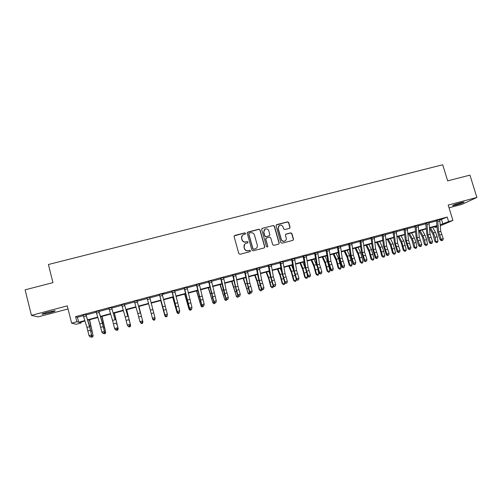 <?xml version="1.0" encoding="UTF-8"?>
<svg xmlns="http://www.w3.org/2000/svg" width="502" height="502" viewBox="0 0 502 502"><rect width="100%" height="100%" fill="white"/><g stroke="black" fill="none" stroke-linecap="round" stroke-linejoin="round"><path stroke-width="0.75" d="M245.597 233.355L244.763 232.865L234.785 235.438L234.101 236.618L238.814 253.579L240.019 254.276L250.002 251.646L250.479 250.812L249.638 250.329L248.346 250.667C246.476 250.962 245.196 250.222 244.505 248.44L244.11 247.028C243.796 245.553 244.254 244.392 245.497 243.558L247.731 242.83L248.038 242.071L247.197 241.587L245.905 241.92C244.035 242.215 242.755 241.475 242.064 239.699L241.675 238.287C241.362 236.844 241.801 235.702 242.999 234.867L245.309 234.101L245.597 233.355M245.422 234.014L245.478 233.512L244.643 233.022L234.183 235.902M250.247 251.527L250.347 250.95L249.513 250.46L248.346 250.667M247.831 242.761L247.913 242.215L247.072 241.732L245.905 241.92M460.817 202.708C455.289 204.289 452.559 205.293 452.616 205.72L455.835 205.054C461.313 203.492 464.036 202.488 464.017 202.049L460.817 202.708M47.59 312.2C43.059 313.449 41.302 314.145 42.312 314.277L49.654 312.79C54.147 311.547 55.904 310.857 54.913 310.719L47.59 312.2M289.422 228.36L290.074 227.193L288.738 222.524L287.564 221.834L276.727 224.626L276.069 225.793L280.819 242.535L282.011 243.225L293.042 240.301L293.501 239.203L291.888 233.543L290.708 232.853L285.864 234.145L285.418 235.231L286.222 238.042C286.498 239.316 286.09 240.295 285.004 240.966C283.285 241.587 282.049 241.042 281.302 239.335L278.171 228.316L279.3 225.448C281.045 224.764 282.306 225.291 283.09 227.042L283.611 228.868L284.791 229.558L289.422 228.36M439.777 220.058L447.226 217.065L448.619 221.608L452.917 220.447L440.304 225.781M80.966 322.064L81.186 322.924L76.21 324.273L71.623 323.156L67.255 305.875L31.431 315.356L25.1 289.823L52.967 282.639L48.399 264.51L442.695 164.769L447.665 180.871L469.941 175.129L476.9 197.449L448.179 205.054L452.917 220.447M71.623 323.156L76.881 321.738L78.682 322.234L84.876 320.571M447.226 217.065L75.595 316.655L76.881 321.738M260.067 229.922L258.875 229.226L247.875 232.062L247.197 233.242L251.922 250.134L253.121 250.824L264.134 247.932L264.799 246.746L260.067 229.922L258.737 229.389L247.304 232.476M262.358 228.328L273.27 225.517L274.456 226.207L279.206 242.962L278.748 244.06L273.879 245.365L272.686 244.675L270.766 237.854L269.574 237.164L266.468 237.973L265.803 239.153L267.804 246.256L267.484 247.028L266.506 246.601L261.693 229.502L262.358 228.328L273.27 225.517M449.02 207.797L462.016 204.345L476.9 197.449M31.431 315.356L38.158 316.887L68.034 308.956M75.595 316.655L77.421 317.264L83.388 315.664M86.212 314.905L96.328 312.194M99.089 311.453L109.179 308.743M111.877 308.021L121.948 305.316M124.578 304.614L134.636 301.915M137.203 301.225L147.237 298.533M149.753 297.862L159.718 295.189M162.253 294.505L172.111 291.863M174.677 291.173L184.422 288.562M187.026 287.859L196.658 285.274M199.288 284.571L208.819 282.017M211.474 281.302L220.899 278.773M223.585 278.052L232.903 275.554M235.614 274.826L244.825 272.354M247.568 271.62L256.679 269.172M259.446 268.432L268.457 266.016M271.249 265.269L280.16 262.879M282.984 262.119L291.794 259.754M294.636 258.994L303.346 256.654M306.22 255.888L314.836 253.573M317.735 252.795L326.25 250.511M329.174 249.726L337.595 247.467M340.538 246.677L348.871 244.443M351.839 243.646L360.072 241.437M363.065 240.634L371.21 238.45M374.228 237.641L382.279 235.482M385.323 234.666L393.286 232.533M396.342 231.711L404.217 229.596M407.304 228.768L415.085 226.678M418.191 225.85L425.891 223.785M429.015 222.944L436.627 220.899M86.218 314.164L83.194 315.156M99.095 310.713L96.139 311.686M111.883 307.28L108.99 308.241M124.584 303.873L121.76 304.814M137.209 300.491L134.31 301.269M149.747 297.128L146.873 297.899M162.196 293.795L159.46 294.523L164.882 314.836L167.361 314.158L162.152 294.116L163.821 293.356L159.347 294.555M174.596 290.652L171.747 291.235M186.939 287.339L184.065 287.928M199.206 284.05L196.301 284.653M211.392 280.781L208.462 281.39M223.497 277.537L220.547 278.152M235.532 274.312L232.552 274.933M247.486 271.105L244.487 271.733M259.365 267.917L256.34 268.557M271.168 264.755L268.118 265.401M282.902 261.611L279.827 262.257M294.555 258.486L291.461 259.145M306.138 255.38L303.02 256.045M317.653 252.293L314.509 252.964M329.092 249.224L325.923 249.902M340.463 246.175L337.275 246.858M351.758 243.15L348.551 243.834M362.99 240.138L359.758 240.834M374.153 237.145L370.896 237.848M385.241 234.17L381.972 234.88M396.266 231.215L392.978 231.93M407.222 228.278L403.915 228.994M418.116 225.354L414.784 226.082M428.94 222.455L425.589 223.183M439.702 219.569L436.332 220.303M437.116 226.835L434.908 227.431L437.091 226.509M434.676 226.659L434.908 227.431M440.216 224.758L448.619 221.608M87.706 319.805L97.771 317.088M100.538 316.348L110.584 313.637M113.283 312.909L123.316 310.205M125.939 309.496L135.96 306.791M138.521 306.101L148.523 303.409M151.027 302.731L160.96 300.052M163.495 299.368L173.315 296.726M175.882 296.029L185.589 293.413M188.187 292.71L197.782 290.125M200.417 289.416L209.899 286.855M212.566 286.14L221.94 283.611M224.639 282.883L233.907 280.386M236.63 279.652L245.798 277.179M248.553 276.439L257.614 273.998M260.394 273.245L269.354 270.829M272.166 270.07L281.02 267.685M283.862 266.92L292.616 264.56M295.483 263.782L304.137 261.454M307.036 260.67L315.589 258.367M318.513 257.576L326.965 255.298M329.921 254.501L338.279 252.249M341.253 251.446L349.517 249.218M352.523 248.408L360.687 246.206M363.718 245.384L371.794 243.206M374.85 242.384L382.831 240.232M385.912 239.404L393.8 237.277M396.906 236.442L404.7 234.34M407.831 233.493L415.537 231.416M418.693 230.562L426.311 228.51M429.486 227.657L437.016 225.624M85.001 320.979L79.498 322.46L81.186 322.924M437.054 226.019L429.524 228.046M426.349 228.906L418.731 230.958M415.574 231.811L407.869 233.888M404.744 234.735L396.944 236.837M393.844 237.672L385.956 239.799M382.875 240.634L374.894 242.786M371.844 243.608L363.768 245.785M360.743 246.601L352.573 248.804M349.574 249.613L341.31 251.841M338.335 252.644L329.977 254.897M327.028 255.694L318.575 257.978M315.651 258.762L307.098 261.071M304.199 261.849L295.552 264.184M292.685 264.962L283.931 267.321M281.089 268.087L272.241 270.471M269.43 271.231L260.475 273.646M257.689 274.399L248.634 276.84M245.88 277.587L236.718 280.053M233.995 280.787L224.72 283.291M222.028 284.013L212.653 286.542M209.993 287.263L200.511 289.823M197.876 290.532L188.281 293.118M185.684 293.821L175.982 296.437M173.416 297.128L163.596 299.776M161.067 300.46L151.133 303.139M148.636 303.81L138.634 306.509M136.073 307.199L126.058 309.903M123.429 310.612L113.396 313.317M110.704 314.045L100.657 316.756M97.896 317.496L87.831 320.213M77.421 317.264L78.682 322.234M441.534 219.587L442.896 224.036M255.719 248.722L256.434 248.17M242.121 235.689L241.675 238.287M245.785 242.064C243.916 242.359 242.642 241.619 241.951 239.843L241.556 238.437M244.662 244.286L244.11 247.028M248.22 250.799C246.35 251.094 245.076 250.354 244.386 248.578L243.991 247.166M264.454 247.775L264.654 246.884L259.923 230.079M249.268 233.11L248.797 233.932L252.945 248.754L253.78 249.237L255.838 248.603C257.124 247.775 257.608 246.607 257.288 245.095L254.445 234.98C253.761 233.21 252.481 232.47 250.623 232.759L249.268 233.11M248.86 233.417L248.797 233.932M255.838 248.603L253.648 249.375L252.813 248.892L248.672 234.089M278.823 244.016L279.037 243.1L274.299 226.371L273.113 225.68M265.972 238.299L265.652 239.297L267.804 246.256M267.535 247.003L267.654 246.394M268.771 230.794C267.974 229.031 266.7 228.504 264.93 229.219L263.814 232.081L264.912 235.978L266.098 236.668L269.43 235.764L269.869 234.685L268.771 230.794M264.297 229.759L263.814 232.081M269.543 235.689L265.953 236.818L264.761 236.128L263.663 232.238M262.213 228.492L261.824 228.699M278.723 225.919L278.171 228.316M285.324 240.765L284.829 241.111C283.109 241.732 281.879 241.186 281.126 239.479L278.008 228.473M293.086 240.276L293.319 239.347L291.7 233.694L290.526 233.01L285.619 234.34M289.71 228.228L289.892 227.356L288.562 222.693L287.382 222.003L276.219 224.965M89.588 319.743L93.121 335.65L89.343 319.805M91.709 336.039L93.121 335.65L92.738 336.949L91.734 337.231L91.226 336.836M89.544 326.702L91.577 334.903L89.469 325.603L85.873 314.572L89.544 326.702L86.965 327.404L88.998 335.612L91.577 334.903L91.213 336.56L90.184 336.842L91.213 336.56M86.193 314.352L86.149 314.679M85.873 314.572L85.924 314.239L83.081 315.005L86.965 327.404M90.341 337.08L88.998 335.612L90.184 336.842M91.37 336.798L91.96 335.493M102.038 316.379L105.69 332.205L101.843 316.436M104.516 332.531L105.69 332.205L105.294 333.51L104.297 333.78L103.801 333.384M114.412 313.047L118.183 328.785L114.268 313.085M117.236 329.042L118.183 328.785L117.775 330.084L116.778 330.36L116.295 329.958M126.705 309.728L130.589 325.384L126.611 309.753M129.874 325.578L130.589 325.384L130.169 326.683L129.183 326.953L128.707 326.557M102.364 323.225L104.416 331.389L102.251 322.14L98.8 311.102L102.364 323.225L99.804 323.916L101.85 332.092L104.416 331.389L104.052 333.046L103.023 333.322L104.052 333.046M99.063 310.901L99.026 311.227M98.8 311.102L98.844 310.776L96.02 311.535L99.804 323.916M103.161 333.56L101.85 332.092L103.023 333.322M104.184 333.284L104.749 331.991M115.096 319.761L111.639 307.663L115.096 319.761L112.555 320.452L114.625 328.597L117.167 327.9L116.803 329.544L115.786 329.827L116.803 329.544M111.852 307.469L111.814 307.795M111.639 307.663L111.682 307.337L108.878 308.09L112.555 320.452M115.906 330.065L114.927 329.205L114.625 328.597L115.786 329.827M116.922 329.789L117.462 328.509M127.753 316.329L124.389 304.243L127.753 316.329L125.224 317.013L127.313 325.12L129.842 324.43L129.472 326.074L128.462 326.35L129.472 326.074M124.559 304.061L124.521 304.388M124.389 304.243L124.433 303.917L121.647 304.664L125.224 317.013M128.562 326.595L127.313 325.12L128.462 326.35M129.572 326.319L130.087 325.051M138.922 306.433L142.919 322.002L138.878 306.446M142.43 322.14L142.919 322.002L142.486 323.307L141.501 323.57L140.428 322.548M140.322 312.915L137.059 300.842L140.322 312.915L137.812 313.599L139.92 321.669L142.43 320.985L142.06 322.623L141.056 322.899L142.06 322.623M137.184 300.679L137.14 301.005M137.059 300.842L134.335 301.263L137.812 313.599M141.137 323.15L139.92 321.669L141.056 322.899M142.141 322.874L142.631 321.613M154.905 318.72L154.729 319.943L153.75 320.213L152.727 319.316L152.439 318.243L154.936 317.559L154.629 319.448L153.568 319.467L154.629 319.448M155.168 318.644L155.074 318.268M149.998 298.809L147.488 299.481L146.942 297.881L149.69 297.146L154.936 317.559L154.566 319.197M147.488 299.481L152.439 318.243L153.568 319.467M152.608 318.883L153.631 319.724M160.715 300.554L164.913 315.978L160.765 300.541M167.298 315.325L166.89 316.611L165.917 316.875L164.913 315.978L165.44 315.833M167.034 316.047L165.999 316.059L167.034 316.047L167.361 314.158L166.99 315.789M165.999 316.059L164.882 314.836L165.007 315.482L159.46 294.705M165.007 315.482L166.049 316.316M172.719 297.316L177.03 312.658L172.813 297.291M179.183 312.715L178.976 313.292L178.009 313.555L177.03 312.658L177.771 312.451M174.916 292.12L172.443 292.785L171.904 291.191L174.621 290.463L179.71 310.776L179.365 312.664L178.379 312.934L179.365 312.664M172.443 292.785L177.25 311.453L179.71 310.776L179.333 312.407M178.348 312.677L177.25 311.453L177.332 312.112L171.86 291.38M177.332 312.112L178.379 312.934M184.648 294.097L189.066 309.357L184.792 294.059M191.193 309.42L190.98 309.998L190.026 310.261L189.066 309.357L190.013 309.1M187.259 288.807L184.799 289.466L184.265 287.878L186.964 287.157L191.977 307.419L191.613 309.307L190.635 309.577L191.613 309.307M184.799 289.466L189.53 308.09L191.977 307.419L191.601 309.044M190.622 309.307L189.53 308.09L189.574 308.755L184.178 288.079M189.574 308.755L190.635 309.577M196.502 290.903L201.026 306.082L196.69 290.853M203.134 306.145L202.915 306.722L201.961 306.986L201.026 306.082L202.187 305.762M199.52 285.512L197.073 286.171L196.546 284.584L199.225 283.868L204.163 304.087L203.787 305.969L202.814 306.239L203.787 305.969M197.073 286.171L201.735 304.752L204.163 304.087L203.787 305.699M202.814 305.969L201.735 304.752L201.735 305.423L196.414 284.797M201.735 305.423L202.814 306.239M208.28 287.728L212.911 302.825L208.518 287.659M215 302.894L214.774 303.472L213.827 303.729L212.911 302.825L214.279 302.449M211.7 282.243L209.271 282.896L208.75 281.315L211.411 280.599L216.28 300.767L215.879 302.656L214.912 302.919L215.879 302.656M209.271 282.896L213.858 301.432L216.28 300.767L215.898 302.38M214.931 302.643L213.858 301.432L213.821 302.116L208.575 281.54M213.821 302.116L214.912 302.919M219.989 284.565L224.72 299.587L220.271 284.49M226.835 299.55L226.559 300.24L225.624 300.497L224.72 299.587L226.289 299.154M223.804 278.993L221.388 279.639L220.874 278.064L223.522 277.355L226.082 289.629L228.31 297.473L227.895 299.361L226.935 299.619L227.895 299.361M221.388 279.639L225.913 298.132L228.31 297.473L227.927 299.085M226.967 299.343L225.913 298.132L225.831 298.822L224.476 294.323L220.66 278.296M225.831 298.822L226.935 299.619M231.623 281.427L236.461 296.368L231.955 281.34M238.626 296.161L238.274 297.027L237.339 297.278L236.059 296.011M237.339 297.278L236.461 296.368L238.23 295.885M235.827 275.761L233.43 276.407L232.922 274.832L235.551 274.13L238.023 286.391L240.27 294.203L239.83 296.086L238.883 296.343L239.83 296.086M233.43 276.407L235.645 287.037L237.885 294.856L240.27 294.203L239.887 295.803M238.933 296.067L237.885 294.856L237.76 295.552L236.386 291.072L232.664 275.077M237.76 295.552L238.883 296.343M243.188 278.309L248.126 293.174L243.564 278.208M250.341 292.804L249.914 293.833L248.986 294.084L247.687 292.823M248.986 294.084L248.126 293.174L250.09 292.635M247.775 272.555L245.396 273.195L244.894 271.626L247.505 270.923L249.889 283.166L252.155 290.947L251.697 292.829L250.749 293.093L251.697 292.829M245.396 273.195L247.524 283.812L249.783 291.599L252.155 290.947L251.766 292.547M250.818 292.81L249.783 291.599L249.619 292.308L248.22 287.847L244.593 271.883M249.619 292.308L250.749 293.093M254.677 275.209L257.193 281.973L259.239 289.66L259.722 289.993L257.187 280.7L255.104 275.096M261.981 289.472L261.479 290.658L260.557 290.909L259.239 289.66M260.557 290.909L259.722 289.993L261.881 289.403M258.028 276.144L257.4 274.475M259.653 269.367L257.281 270.001L256.792 268.438L259.383 267.742L261.68 279.965L263.958 287.715L261.605 288.361L262.546 289.855L263.569 289.309L262.628 289.566M257.281 270.001L259.333 280.605L261.605 288.361L261.404 289.077L258.718 279.702L256.453 268.702M256.98 268.689L256.635 268.959M261.404 289.077L262.546 289.855M263.569 289.309L263.958 287.715M266.104 272.128L268.683 278.848L270.722 286.517L271.243 286.837L268.714 277.568L266.568 272.002M272.059 287.753L271.243 286.837L273.54 286.209L272.981 287.502L272.059 287.753L270.722 286.517M270.013 274.374L268.852 271.387M271.45 266.198L269.097 266.826L268.614 265.269L271.187 264.573L273.402 276.784L275.692 284.502L273.352 285.142L274.268 286.642L275.303 286.096L274.368 286.353M269.097 266.826L271.061 277.418L273.352 285.142L273.113 285.87L270.415 276.527L268.231 265.545M268.802 265.52L268.413 265.796M273.113 285.87L274.268 286.642M275.303 286.096L275.692 284.502M277.455 269.066L280.103 275.749L282.137 283.385L282.695 283.699L280.166 274.462L277.97 268.928M283.492 284.615L282.695 283.699L284.973 283.078L284.408 284.37L283.492 284.615L282.137 283.385M281.854 272.366L280.241 268.313M283.178 263.048L280.838 263.675L280.354 262.119L282.921 261.429L285.048 273.621L287.351 281.315L285.023 281.948L285.92 283.448L286.962 282.896L286.033 283.153M280.838 263.675L282.72 274.255L285.023 281.948L284.747 282.682L282.036 273.377L279.934 262.408M280.543 262.37L280.116 262.659M284.747 282.682L285.92 283.448M286.962 282.896L287.351 281.315M288.744 266.022L291.455 272.661L293.482 280.279L294.072 280.58L291.543 271.375L289.296 265.872M294.856 281.503L294.072 280.58L296.343 279.959L295.76 281.252L294.856 281.503L293.482 280.279M296.343 279.959L296.067 278.786M293.576 270.189L291.555 265.263M294.825 259.917L292.503 260.544L292.032 258.988L294.574 258.304L296.619 270.478L298.941 278.139L296.626 278.773L297.498 280.273L298.546 279.721L297.623 279.978M292.503 260.544L294.31 271.105L296.626 278.773L296.312 279.52L293.588 270.245L291.568 259.283M292.214 259.239L291.75 259.54M296.312 279.52L297.498 280.273M298.546 279.721L298.941 278.139M299.958 262.998L302.731 269.599L304.758 277.192L305.385 277.48L302.857 268.306L300.554 262.835M306.151 278.403L305.385 277.48L307.638 276.866L307.048 278.158L306.151 278.403L304.758 277.192M307.638 276.866L306.948 273.86M305.216 267.942L302.8 262.232M306.408 256.811L304.099 257.432L303.628 255.882L306.157 255.204L308.115 267.359L310.456 274.989L308.159 275.617L309 277.117L310.06 276.564L309.138 276.815M304.099 257.432L305.825 267.98L308.159 275.617L307.808 276.37L305.065 267.127L303.133 256.183M303.817 256.127L303.308 256.44M307.808 276.37L309 277.117M310.06 276.564L310.456 274.989M311.108 259.992L313.945 266.549L315.965 274.123L316.63 274.399L314.101 265.251L311.748 259.816M317.371 275.322L316.63 274.399L318.87 273.785L318.268 275.077L317.371 275.322L315.965 274.123M318.87 273.785L317.822 269.223M316.844 265.916L313.976 259.214M317.91 253.717L315.62 254.338L315.156 252.788L317.672 252.117L319.548 264.253L321.895 271.858L319.617 272.479L320.433 273.985L321.5 273.427L320.59 273.678M315.62 254.338L317.264 264.874L319.617 272.479L319.228 273.239L316.48 264.033L314.616 253.108M315.344 253.039L314.798 253.359M319.228 273.239L320.433 273.985M321.5 273.427L321.895 271.858M322.19 256.999L325.089 263.525L327.103 271.067L327.8 271.337L325.277 262.22L322.868 256.817M328.528 272.26L327.8 271.337L330.027 270.729L329.419 272.021L328.528 272.26L327.103 271.067M330.027 270.729L327.505 261.617L325.089 256.221M329.35 250.649L327.066 251.264L326.607 249.72L329.111 249.048L330.906 261.172L333.272 268.739L331 269.361L331.797 270.867L332.87 270.314L331.966 270.559M327.066 251.264L328.641 261.787L331 269.361L330.58 270.132L327.819 260.958L326.036 250.046M326.796 249.965L326.212 250.297M330.58 270.132L331.797 270.867M332.87 270.314L333.272 268.739M333.202 254.031L336.164 260.513L338.179 268.037L338.906 268.294L336.384 259.208L333.924 253.836M339.622 269.223L338.906 268.294L341.122 267.685L340.5 268.978L339.622 269.223L338.179 268.037M341.122 267.685L338.593 258.605L336.133 253.24M340.714 247.599L338.448 248.208L337.997 246.664L340.475 245.999L342.195 258.103L344.573 265.646L342.32 266.267L343.086 267.773L344.171 267.215L343.274 267.459M338.448 248.208L339.942 258.718L342.32 266.267L341.862 267.039L339.082 257.902L337.382 247.003M338.179 246.915L337.557 247.254M341.862 267.039L343.086 267.773M344.171 267.215L344.573 265.646M344.159 251.075L347.177 257.52L349.185 265.025L349.95 265.269L347.422 256.208L344.918 250.868M350.641 266.198L349.95 265.269L352.147 264.667L351.519 265.953L350.641 266.198L349.185 265.025M352.147 264.667L349.624 255.612L347.108 250.278M352.009 244.562L349.756 245.171L349.31 243.633L351.776 242.974L353.414 255.06L355.805 262.571L353.565 263.186L354.512 264.378L354.312 264.692L355.403 264.134L354.512 264.378M349.756 245.171L351.174 255.669L353.565 263.186L353.069 263.97L350.283 254.865L348.658 243.978M349.492 243.878L348.834 244.229M353.069 263.97L354.312 264.692M355.403 264.134L355.805 262.571M355.039 248.139L358.121 254.545L360.122 262.025L360.925 262.264L358.397 253.234L355.843 247.925M361.597 263.192L360.925 262.264L363.109 261.661L362.469 262.948L361.597 263.192L360.122 262.025M363.109 261.661L360.587 252.638L358.02 247.335M363.235 241.55L360.994 242.152L360.555 240.621L363.009 239.962L364.565 252.035L366.968 259.515L364.741 260.124L365.676 261.316L365.462 261.636L366.567 261.078L365.676 261.316M360.994 242.152L362.337 252.638L364.741 260.124L364.214 260.914L361.415 251.847L359.865 240.973M360.737 240.866L360.041 241.224M364.214 260.914L365.462 261.636M366.567 261.078L366.968 259.515M365.864 245.221L368.995 251.59L370.997 259.045L371.831 259.27L369.303 250.272L366.705 244.995M372.49 260.205L371.831 259.27L374.003 258.674L373.356 259.967L372.49 260.205L370.997 259.045M374.003 258.674L371.48 249.682L368.87 244.411M374.385 238.557L372.164 239.153L371.731 237.622L374.166 236.969L375.647 249.023L378.069 256.478L375.854 257.087L376.776 258.273L376.55 258.593L377.661 258.034L376.776 258.273M372.164 239.153L373.438 249.626L375.854 257.087L375.289 257.884L372.484 248.848L371.009 237.986M371.913 237.866L371.179 238.237M375.289 257.884L376.55 258.593M377.661 258.034L378.069 256.478M376.619 242.322L379.813 248.653L381.809 256.089L382.675 256.302L380.152 247.329L377.498 242.083M383.315 257.231L382.675 256.302L384.833 255.706L384.174 256.993L383.315 257.231L381.809 256.089M384.833 255.706L382.311 246.746L379.65 241.5M385.473 235.576L383.264 236.172L382.838 234.647L385.26 233.995L386.666 246.03L389.094 253.46L386.898 254.062L387.814 255.248L387.569 255.574L388.692 255.01L387.814 255.248M383.264 236.172L384.463 246.626L386.898 254.062L386.302 254.865L383.478 245.861L382.078 235.018M383.02 234.892L382.248 235.269M386.302 254.865L387.569 255.574M388.692 255.01L389.094 253.46M387.312 239.435L390.562 245.735L392.551 253.14L393.449 253.347L390.926 244.405L388.228 239.184M394.076 254.282L393.449 253.347L395.601 252.757L394.936 254.043L394.076 254.282L392.551 253.14M395.601 252.757L393.079 243.821L390.368 238.613M396.498 232.621L394.296 233.21L393.875 231.686L396.285 231.039L397.609 243.062L400.056 250.46L397.873 251.056L398.776 252.242L398.525 252.569L399.648 252.004L398.776 252.242M394.296 233.21L395.425 243.652L397.873 251.056L397.239 251.872L394.409 242.899L393.085 232.068M394.057 231.93L393.254 232.313M397.239 251.872L398.525 252.569M399.648 252.004L400.056 250.46M397.942 236.567L401.249 242.83L403.231 250.216L404.166 250.41L401.644 241.493L398.895 236.31M404.775 251.345L404.166 250.41L406.3 249.827L405.622 251.113L404.775 251.345L403.231 250.216M406.3 249.827L403.777 240.916L401.023 235.733M407.448 229.678L405.265 230.261L404.844 228.749L407.241 228.103L408.496 240.107L410.956 247.473L408.779 248.07L409.676 249.256L409.412 249.582L410.548 249.017L409.676 249.256M405.265 230.261L406.325 240.696L408.779 248.07L408.113 248.892L405.277 239.95L404.022 229.138M405.026 228.987L404.192 229.383M408.113 248.892L409.412 249.582M410.548 249.017L410.956 247.473M408.509 233.719L411.872 239.943L413.849 247.31L414.815 247.492L413.899 243.1L412.293 238.607L409.5 233.449M415.405 248.427L414.815 247.492L416.936 246.909L416.252 248.195L415.405 248.427L413.849 247.31M416.936 246.909L416.026 242.522L414.414 238.03L411.615 232.878M418.335 226.753L416.164 227.337L415.75 225.825L418.128 225.185L419.308 237.17L421.78 244.512L419.622 245.101L420.507 246.287L420.23 246.614L421.373 246.049L420.507 246.287M416.164 227.337L417.156 237.753L419.622 245.101L418.925 245.93L417.25 241.763L416.076 237.019L414.89 226.22M415.932 226.063L415.06 226.465M418.925 245.93L420.23 246.614M421.373 246.049L421.78 244.512M419.013 230.882L422.433 237.076L424.41 244.418L425.407 244.593L424.497 240.207L422.885 235.733L420.042 230.606M425.978 245.528L425.407 244.593L427.516 244.01L426.819 245.296L425.978 245.528L424.41 244.418M427.516 244.01L426.612 239.636L424.993 235.162L422.144 230.041M429.154 223.848L426.995 224.425L426.593 222.919L428.953 222.286L430.063 234.252L432.548 241.562L430.402 242.152L431.281 243.332L430.986 243.665L432.134 243.1L431.281 243.332M426.995 224.425L427.917 234.829L430.402 242.152L429.674 242.987L427.98 238.839L426.813 234.108L425.696 223.321M426.769 223.158L425.865 223.572M429.674 242.987L430.986 243.665M432.134 243.1L432.548 241.562M429.536 228.209L432.931 234.221L434.901 241.544L435.931 241.707L435.033 237.333L433.408 232.878L430.528 227.776M436.489 242.642L435.931 241.707L438.026 241.129L437.324 242.416L436.489 242.642L434.901 241.544M438.026 241.129L437.135 236.762L435.504 232.307L432.617 227.218M439.915 220.962L437.769 221.539L437.367 220.027L439.714 219.399L440.75 231.347L443.247 238.638L441.114 239.222L441.98 240.402L441.678 240.734L442.833 240.169L441.98 240.402M437.769 221.539L438.616 231.924L441.114 239.222L440.354 240.063L438.641 235.934L437.48 231.215L436.439 220.441M437.543 220.271L436.602 220.692M440.354 240.063L441.678 240.734M442.833 240.169L443.247 238.638M90.95 331.182L91.822 330.95M89.638 326.168L90.598 325.905M90.467 330.147L87.888 330.849M86.256 315.927L83.665 316.624M103.719 327.699L104.41 327.517M102.414 322.698L103.167 322.497M116.408 324.242L116.91 324.104M115.102 319.259L115.655 319.109M129.014 320.803L129.334 320.715M127.709 315.833L128.06 315.739M103.28 326.658L100.72 327.354M99.176 312.457L96.597 313.148M116.006 323.188L113.471 323.878M112.009 309.012L109.449 309.696M128.656 319.743L126.134 320.427M124.753 305.586L122.212 306.27M141.219 316.316L138.715 317M137.416 302.185L134.894 302.863M152.809 309.527L150.318 310.205M153.706 312.915L151.215 313.593M165.221 306.157L162.742 306.829M166.112 309.539L163.633 310.211M162.497 295.452L160.006 296.124M175.832 308.033L176.177 307.939M174.501 303.139L174.878 303.032M177.551 302.806L175.091 303.478M178.436 306.182L175.976 306.847M187.886 304.745L188.401 304.607M186.537 299.87L187.102 299.719M189.8 299.481L187.353 300.146M190.678 302.844L188.237 303.509M199.859 301.482L200.543 301.294M198.497 296.626L199.244 296.425M201.973 296.18L199.545 296.839M202.846 299.531L200.417 300.19M211.756 298.232L212.61 298M210.382 293.4L211.311 293.149M214.065 292.892L211.656 293.551M214.931 296.236L212.522 296.889M223.585 295.007L224.595 294.73M222.191 290.194L223.302 289.892M226.082 289.629L223.685 290.281M226.948 292.961L224.551 293.614M235.338 291.806L236.511 291.48M233.932 287.012L235.218 286.661M238.023 286.391L235.645 287.037M238.883 289.71L236.505 290.357M247.015 288.619L248.352 288.255M245.597 283.843L247.059 283.448M249.889 283.166L247.524 283.812M250.743 286.479L248.377 287.125M258.624 285.45L260.118 285.042M257.187 280.7L258.825 280.254M261.68 279.965L259.333 280.605M262.533 283.266L260.18 283.906M270.158 282.306L271.808 281.854M268.714 277.568L270.522 277.079M273.402 276.784L271.061 277.418M274.243 280.078L271.908 280.712M281.622 279.181L283.423 278.685M280.166 274.462L282.137 273.929M285.048 273.621L282.72 274.255M285.883 276.903L283.561 277.537M293.017 276.069L294.969 275.535M291.543 271.375L293.689 270.791M296.619 270.478L294.31 271.105M297.454 273.753L295.145 274.381M304.344 272.981L306.446 272.41M302.857 268.306L305.109 267.692M308.115 267.359L305.825 267.98M308.95 270.622L306.653 271.243M315.601 269.913L317.841 269.298M314.101 265.251L316.342 264.648M319.548 264.253L317.264 264.874M320.37 267.51L318.092 268.131M326.783 266.863L329.017 266.255M325.277 262.22L327.505 261.617M330.906 261.172L328.641 261.787M331.728 264.416L329.463 265.031M337.909 263.826L340.124 263.224M336.384 259.208L338.593 258.605M342.195 258.103L339.942 258.718M343.01 261.341L340.758 261.956M348.959 260.814L351.162 260.212M347.422 256.208L349.624 255.612M353.414 255.06L351.174 255.669M354.224 258.285L351.99 258.894M359.947 257.815L362.137 257.219M358.397 253.234L360.587 252.638M364.565 252.035L362.337 252.638M365.368 255.248L363.147 255.857M370.865 254.84L373.042 254.244M369.303 250.272L371.48 249.682M375.647 249.023L373.438 249.626M376.45 252.23L374.241 252.832M381.721 251.878L383.886 251.289M380.152 247.329L382.311 246.746M386.666 246.03L384.463 246.626M387.462 249.23L385.266 249.827M392.514 248.936L394.66 248.346M390.926 244.405L393.079 243.821M397.609 243.062L395.425 243.652M398.406 246.25L396.222 246.846M403.238 246.011L405.378 245.428M401.644 241.493L403.777 240.916M408.496 240.107L406.325 240.696M409.281 243.282L407.109 243.878M413.899 243.1L416.026 242.522M412.293 238.607L414.414 238.03M419.308 237.17L417.156 237.753M420.092 240.339L417.94 240.929M424.497 240.207L426.612 239.636M422.885 235.733L424.993 235.162M430.063 234.252L427.917 234.829M430.841 237.408L428.702 237.992M435.033 237.333L437.135 236.762M433.408 232.878L435.504 232.307M440.75 231.347L438.616 231.924M441.528 234.497L439.394 235.08M42.312 314.277L42.231 313.938"/></g></svg>
